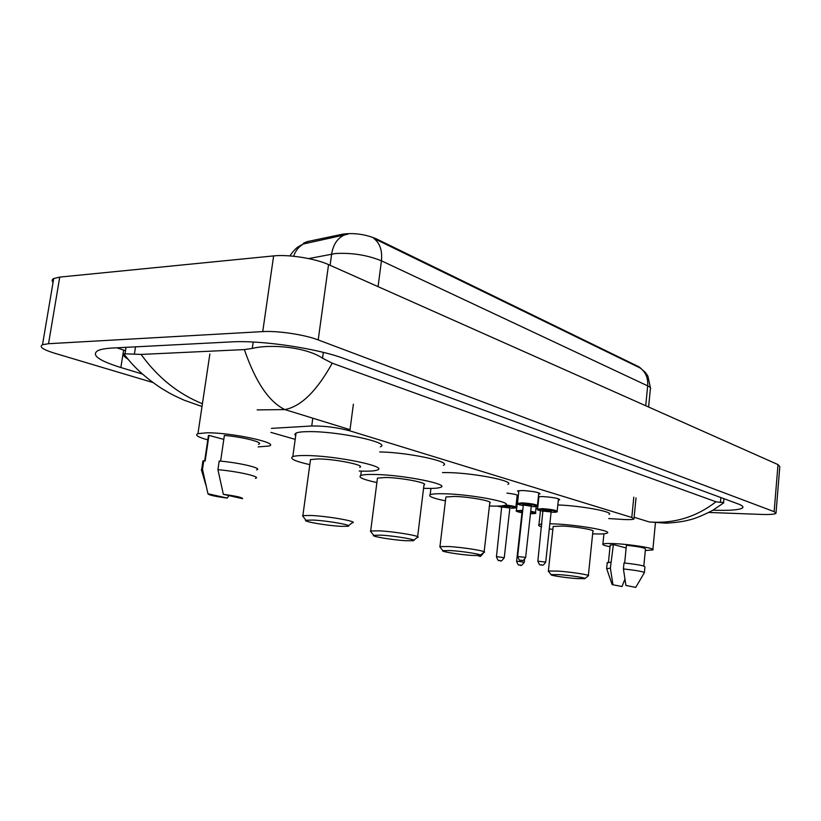 <?xml version="1.0" encoding="UTF-8"?>
<svg xmlns="http://www.w3.org/2000/svg" width="821" height="821" viewBox="0 0 821 821"><rect width="100%" height="100%" fill="white"/><g stroke="black" fill="none" stroke-linecap="round" stroke-linejoin="round"><path stroke-width="1.23" d="M517.671 499.558L517.107 498.87L518 498.634M518.739 491.964L517.497 490.907L522.505 490.517C533.27 491.256 539.12 492.374 540.064 493.873L538.668 494.191M538.792 497.937L538.278 497.752M538.402 496.695L542.619 496.561C553.077 497.29 558.773 498.357 559.717 499.784L558.342 500.092M608.71 518.554L624.545 519.549C629.82 519.755 632.96 519.57 633.956 518.985L631.801 517.476L349.869 430.851C336.979 427.423 324.274 425.801 311.734 425.986L271.443 428.377M641.068 368.557L639.066 366.874L375.997 238.685C364.955 234.221 353.882 232.702 342.747 234.139L307.362 241.6L303.626 243.129L302.939 244.196M270.889 432.369L295.191 439.368M516.358 502.637L517.302 502.904M536 508.25L537.611 508.712M506.926 493.093C514.387 494.006 518.01 494.909 517.784 495.771L517.107 495.987M53.067 282.342C51.702 280.792 51.918 279.53 53.714 278.535L59.748 277.098L273.629 255.906C288.551 254.243 315.326 258.512 328.544 264.608L778.01 464.604L779.806 466.626L776.03 512.756M152.88 382.514L54.432 353.163C42.846 349.561 38.874 346.749 42.507 344.728L48.521 343.712L262.741 331.602C277.703 330.606 304.755 334.681 318.209 339.925L774.141 511.657L775.978 513.32C774.655 514.315 769.893 514.685 761.703 514.428L708.872 512.458M712.987 510.19L713.367 510.2C729.972 510.734 739.711 509.944 742.605 507.84C743.641 506.731 742.153 505.428 738.141 503.93L344.615 358.756C317.922 348.504 261.283 340.017 231.153 341.905L112.867 348.012C106.042 348.371 101.137 349.202 98.14 350.485C90.751 354.816 98.325 360.491 120.851 367.531L142.413 374.048M116.818 347.806L125.5 350.7M128.209 359.321C123.909 356.54 122.462 354.682 123.868 353.769L141.099 354.426L244.36 349.592L252.263 348.422C271.423 343.753 306.377 347.252 322.561 358.202L332.228 363.19C316.783 391.073 300.989 406.528 284.856 409.576C269.021 401.951 255.526 381.96 244.36 349.592M722.685 503.571L712.556 510.436C702.088 515.793 694.156 518.995 688.768 520.052C683.513 521.551 675.888 522.587 665.923 523.172L649.319 521.961C673.969 523.829 696.198 517.097 716.004 501.775L332.228 363.19M716.004 501.775L720.428 502.39C723.157 502.247 724.194 502.493 723.527 503.119M141.099 354.426C157.632 377.393 178.075 393.844 202.418 403.758M648.6 407.021L650.355 389.175C651.074 388.169 650.181 387.06 647.666 385.86C648.19 377.937 645.645 371.964 640.041 367.931L373.699 238.336C379.907 243.067 382.483 250.559 381.437 260.821C367.367 255.095 352.086 252.652 335.604 253.504L308.675 258.584M347.94 234.17L303.493 243.95C298.947 246.433 295.652 250.528 293.6 256.244M610.024 546.745C604.43 545.616 602.05 544.723 602.891 544.066C604.123 543.451 608.299 543.317 615.401 543.676C632.355 544.497 656.164 548.5 652.828 549.926L645.316 550.522M606.719 568.779L610.372 568.091L613.4 544.539L626.146 547.976M610.157 545.329L613.4 544.539M622.01 586.533L612.138 584.614L622.01 586.533L624.894 579.174M612.918 584.501L610.372 568.091M607.212 562.826L610.968 562.149M624.658 563.032L626.413 545.247C639.005 546.642 645.347 547.925 645.45 549.085L643.818 566.049M625.93 585.445L635.731 587.384L625.93 585.445L623.416 568.943C637.168 570.462 644.157 571.755 644.362 572.801M623.416 568.943L624.001 562.96C637.753 564.479 644.731 565.792 644.926 566.901L644.393 572.483M207.785 439.861C197.851 437.131 194.567 435.048 197.953 433.632L207.005 432.8C231.727 432.513 280.423 443.104 268.96 446.029L258.174 446.891M201.843 471.223L201.361 469.581L202.489 469.335L203.772 460.735L205.147 461.074L208.955 435.397L223.794 439.399M208.175 437.254L208.955 435.397M227.294 498.09C214.938 496.438 208.483 494.991 207.939 493.749L227.294 498.09L228.854 495.566M207.939 493.749L202.489 469.335M202.705 462.5L202.941 460.909L203.772 460.735M220.613 461.135L224.379 435.438C243.406 436.998 264.721 442.611 258.543 444.284M223.353 494.324C236.017 496.038 242.452 497.495 242.647 498.696L223.353 494.324L217.924 469.684C238.377 471.418 262.084 476.97 255.413 478.325M217.924 469.684L219.197 461.002C239.629 462.695 263.295 468.391 256.614 469.858M559.029 574.628C570.862 575.408 588.093 578.148 584.726 578.692L576.773 578.569C565.648 577.82 549.321 575.316 551.055 574.608L559.029 574.628M548.613 571.539L548.377 571.016L557.685 571.077C571.324 571.95 591.356 575.1 588.318 575.87M588.359 575.511L592.895 531.372C595.964 530.099 576.075 526.6 562.477 526.056L553.169 526.466L553.108 527.02M549.854 523.777L554.76 523.942C578.189 524.855 612.548 530.91 607.242 533.075C605.631 533.907 600.756 534.163 592.639 533.866M557.828 504.946C581.34 505.767 614.334 511.924 609.131 514.398M552.841 529.494L549.311 528.816M541.583 526.877C538.874 525.963 537.991 525.224 538.945 524.65L541.891 523.993M450.421 550.552C463.701 551.302 484.759 554.842 479.998 555.489L472.516 555.458C460.119 554.729 440.241 551.527 442.806 550.645L450.421 550.552M440.292 547.402L439.953 546.601L448.748 546.54C463.998 547.361 488.433 551.435 484.082 552.379M484.154 551.804L489.757 502.986C494.16 501.385 469.93 496.818 454.711 496.428L445.906 496.982L445.803 497.834M445.444 500.841C433.016 498.306 427.926 496.264 430.173 494.724C432.154 493.862 437.121 493.544 445.095 493.78C471.316 494.416 513.166 502.339 505.572 505.048C503.489 505.993 498.152 506.321 489.562 506.013L489.419 506.003M442.509 472.578L447.64 472.588C473.83 472.906 515.537 481.198 507.912 484.369M380.934 535.148C395.127 535.856 418.946 540.002 413.127 540.711L406.046 540.721C392.879 540.033 370.415 536.308 373.637 535.302L380.934 535.148M371.102 531.977L370.682 530.961L379.035 530.838C395.291 531.608 422.918 536.37 417.54 537.427M417.632 536.688L423.985 484.934C429.414 483.138 402.044 477.73 385.819 477.483L377.455 478.099L377.311 479.197M376.89 482.543C363.251 479.608 357.874 477.268 360.747 475.513C362.841 474.661 367.541 474.312 374.869 474.466C402.834 474.856 450.103 484.226 440.733 487.284C438.517 488.228 433.406 488.587 425.381 488.362L423.574 488.3M379.682 451.94C408.17 452.35 452.443 461.854 443.381 465.333M312.852 520.052C327.897 520.688 354.703 525.522 347.714 526.282L341.105 526.323C327.199 525.697 301.964 521.376 305.925 520.257L312.852 520.052M303.38 516.871L302.877 515.619L310.707 515.455C327.918 516.132 358.972 521.663 352.455 522.823M359.69 467.344C366.269 465.343 335.532 459.011 318.353 458.929L310.502 459.575L310.317 460.961M309.815 464.645C294.913 461.269 289.238 458.6 292.799 456.64C294.975 455.819 299.378 455.46 306.007 455.532C335.635 455.624 388.723 466.605 377.373 469.992C375.064 470.915 370.209 471.305 362.81 471.151L359.208 471.038M295.683 435.797L294.78 434.299L296.063 433.067C298.249 432.123 302.651 431.641 309.271 431.63C338.888 431.282 391.74 442.837 380.339 446.829M307.362 241.6L307.208 242.688M342.747 234.139L342.521 235.781M375.997 238.685L375.895 239.445M639.066 366.874L639.015 367.459M633.791 497.187L631.801 517.476M312.801 418.197L311.734 425.986M353.389 404.178L349.869 430.851M257.147 409.905L284.856 409.576L350.023 429.67M634.12 517.271L649.319 521.961M318.209 339.925L328.544 264.608M262.741 331.602L273.629 255.906M48.521 343.712L59.748 277.098M774.141 511.657L778.01 464.604M123.632 350.115L120.851 367.531M135.527 346.842L134.398 353.984M253.186 342.039L252.263 348.422M323.351 352.383L322.561 358.202M720.859 497.547L720.428 502.39M345.251 234.662L342.921 235.699C336.784 239.219 333.028 245.346 331.643 254.069L330.104 265.296M645.717 405.738L647.666 385.86L381.437 260.821L378.06 286.642M537.56 509.225L542.045 508.63C551.271 509.297 556.299 510.221 557.141 511.391C557.972 511.976 556.34 512.253 552.235 512.222L552.194 512.212C562.488 512.694 552.225 509.718 542.332 509.389C536.452 509.389 536.77 510.026 543.276 511.288C533.937 509.297 539.028 509.81 537.591 508.897L538.935 496.623M544.179 510.847C542.014 510.313 542.219 510.067 544.816 510.098C551.076 510.693 552.902 511.175 550.316 511.534M545.729 561.995L551.127 511.965L543.297 511.093M537.847 561.184L545.729 562.077C543.984 564.735 542.722 565.71 541.932 565.012C540.557 563.688 540.362 567.609 537.858 561.102L542.948 510.426L544.21 510.847M541.08 564.827L541.788 564.992L541.08 564.827M517.456 503.478L521.91 502.842C531.403 503.519 536.575 504.484 537.406 505.715C538.176 506.311 536.554 506.598 532.531 506.567L532.48 506.567C542.907 507.029 532.203 503.92 522.207 503.612C516.317 503.632 516.676 504.299 523.275 505.603M525.656 557.336L531.279 506.28L524.167 505.131C522.002 504.587 522.228 504.33 524.793 504.361C531.156 504.966 533.065 505.459 530.52 505.849M517.62 556.515L525.645 557.428C523.88 560.127 522.597 561.133 521.787 560.425C520.34 559.06 520.175 563.073 517.63 556.422L523.295 505.387M520.894 560.23L521.633 560.404L520.894 560.23M516.419 510.754L522.751 510.323M530.725 511.288C534.358 511.945 535.949 512.489 535.487 512.899C536.708 513.361 535.148 513.628 530.828 513.689L530.787 513.679C536.216 513.73 536.175 513.176 530.653 512.006M522.669 511.042L520.955 510.939C515.352 510.929 515.691 511.534 521.992 512.766C517.014 511.77 515.167 510.99 516.46 510.446L517.774 498.665M522.525 512.376L521.674 511.935L522.536 512.263C521.017 511.883 521.037 511.657 522.608 511.616M516.583 561.42L522.002 512.591M518.287 561.338L524.25 562.303C521.971 565.289 520.74 566.244 520.555 565.156C519.211 563.853 519.036 567.711 516.594 561.338L518.287 561.338M520.422 565.135L519.703 564.971L520.422 565.135M505.695 504.977C512.663 505.839 516.04 506.649 515.834 507.399C517.004 507.871 515.465 508.137 511.196 508.22L511.144 508.209C517.723 507.912 515.331 507.019 503.971 505.551M502.975 506.814C500.841 506.29 501.015 506.044 503.489 506.075C509.769 506.68 511.627 507.152 509.041 507.511M504.258 557.685L509.862 507.953L502.083 507.06M498.121 556.782L504.248 557.777C501.918 560.825 500.666 561.79 500.492 560.692C499.096 559.368 498.922 563.268 496.448 556.792L498.121 556.782M500.348 560.661L499.609 560.497L500.348 560.661M497.321 506.105L502.062 507.255L497.249 506.105M496.438 556.874L501.744 506.393L503.006 506.814M483.251 552.892L483.405 553.067C481.003 556.166 479.731 557.161 479.587 556.033L477.535 555.643M479.423 556.002L478.653 555.838L479.423 556.002M303.626 243.129L303.513 243.95L299.347 246.084C299.306 246.238 295.427 247.644 289.926 255.916M636.018 497.926L634.007 518.482M42.507 344.728L53.714 278.535M742.718 506.516L742.605 507.84M126.034 347.334L125.079 353.369M723.917 498.675L723.568 502.585M202.007 406.518L184.212 400.217C171.63 394.542 171.281 394.172 162.086 388.754C145.676 378.071 132.94 366.402 123.868 353.769M303.513 243.95L347.694 234.201M640.791 368.383L645.491 372.56L647.892 376.09L650.468 387.974M652.88 549.413L655.415 522.977M608.464 562.231L610.198 544.949M612.138 584.614L606.596 568.409M606.657 568.378L607.253 562.467M602.891 544.066L603.928 533.783M635.823 587.231L644.28 572.832M204.665 460.95L208.431 435.541M205.784 484.811L201.361 469.581M201.668 469.499L202.941 460.909M197.953 433.632L209.868 353.954M550.286 511.524L551.137 511.832M557.172 511.073L558.485 498.788M518.893 490.589L517.497 503.119C516.122 503.704 518.051 504.525 523.275 505.613M530.489 505.839L531.3 506.147M537.447 505.367L538.822 492.826M524.26 562.221L524.557 559.563M535.528 512.602L536.195 506.475M515.865 507.08L517.209 495.053M509.02 507.501L509.872 507.819M585.014 578.456L588.144 575.932M538.945 524.65L540.464 510.754M548.377 571.016L553.169 526.466M551.055 574.608L548.254 571.077M480.47 555.119L483.805 552.451M430.173 494.724L430.943 488.423M439.953 546.601L445.906 496.982M442.806 550.645L439.738 546.683M413.743 540.228L417.181 537.509M360.747 475.513L361.312 471.11M370.682 530.961L377.455 478.099M373.637 535.302L370.404 531.064M348.494 525.676L352.004 522.915M292.799 456.64L296.063 433.067M302.877 515.619L310.502 459.575M305.925 520.257L302.518 515.732"/></g></svg>
